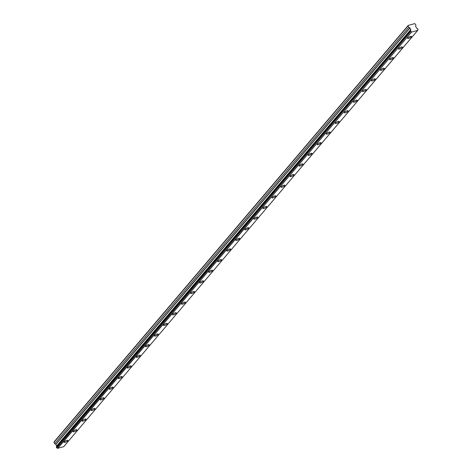 <?xml version="1.0" encoding="UTF-8"?>
<svg xmlns="http://www.w3.org/2000/svg" width="472" height="472" viewBox="0 0 472 472"><rect width="100%" height="100%" fill="white"/><g stroke="black" fill="none" stroke-linecap="round" stroke-linejoin="round"><path stroke-width="0.71" d="M64.198 441.863A2.136 0.608 153.8 0 0 64.033 442.317A2.136 0.608 153.8 0 0 65.655 442.164A2.136 0.608 153.8 0 0 67.697 440.883A2.136 0.608 153.8 0 0 67.862 440.429A2.136 0.608 153.8 0 0 66.239 440.577A2.136 0.608 153.8 0 0 64.198 441.863M407.761 37.878A2.136 0.608 153.8 0 0 407.596 38.332A2.136 0.608 153.8 0 0 409.218 38.185A2.136 0.608 153.8 0 0 411.259 36.904A2.136 0.608 153.8 0 0 411.425 36.45A2.136 0.608 153.8 0 0 409.802 36.598A2.136 0.608 153.8 0 0 407.761 37.878M398.722 48.51A2.136 0.608 153.8 0 0 398.551 48.964A2.136 0.608 153.8 0 0 400.173 48.817A2.136 0.608 153.8 0 0 402.215 47.536A2.136 0.608 153.8 0 0 402.386 47.076A2.136 0.608 153.8 0 0 400.763 47.229A2.136 0.608 153.8 0 0 398.722 48.51M389.677 59.142A2.136 0.608 153.8 0 0 389.512 59.596A2.136 0.608 153.8 0 0 391.135 59.448A2.136 0.608 153.8 0 0 393.176 58.168A2.136 0.608 153.8 0 0 393.341 57.708A2.136 0.608 153.8 0 0 391.719 57.861A2.136 0.608 153.8 0 0 389.677 59.142M380.638 69.773A2.136 0.608 153.8 0 0 380.473 70.228A2.136 0.608 153.8 0 0 382.096 70.074A2.136 0.608 153.8 0 0 384.137 68.794A2.136 0.608 153.8 0 0 384.302 68.34A2.136 0.608 153.8 0 0 382.68 68.487A2.136 0.608 153.8 0 0 380.638 69.773M371.6 80.399A2.136 0.608 153.8 0 0 371.429 80.859A2.136 0.608 153.8 0 0 373.051 80.706A2.136 0.608 153.8 0 0 375.092 79.426A2.136 0.608 153.8 0 0 375.264 78.971A2.136 0.608 153.8 0 0 373.635 79.119A2.136 0.608 153.8 0 0 371.6 80.399M362.555 91.031A2.136 0.608 153.8 0 0 362.39 91.491A2.136 0.608 153.8 0 0 364.012 91.338A2.136 0.608 153.8 0 0 366.054 90.058A2.136 0.608 153.8 0 0 366.219 89.603A2.136 0.608 153.8 0 0 364.596 89.751A2.136 0.608 153.8 0 0 362.555 91.031M353.516 101.663A2.136 0.608 153.8 0 0 353.345 102.117A2.136 0.608 153.8 0 0 354.973 101.97A2.136 0.608 153.8 0 0 357.009 100.689A2.136 0.608 153.8 0 0 357.18 100.235A2.136 0.608 153.8 0 0 355.558 100.383A2.136 0.608 153.8 0 0 353.516 101.663M344.471 112.295A2.136 0.608 153.8 0 0 344.306 112.749A2.136 0.608 153.8 0 0 345.929 112.601A2.136 0.608 153.8 0 0 347.97 111.321A2.136 0.608 153.8 0 0 348.135 110.867A2.136 0.608 153.8 0 0 346.513 111.014A2.136 0.608 153.8 0 0 344.471 112.295M335.433 122.926A2.136 0.608 153.8 0 0 335.267 123.381A2.136 0.608 153.8 0 0 336.89 123.233A2.136 0.608 153.8 0 0 338.931 121.953A2.136 0.608 153.8 0 0 339.097 121.499A2.136 0.608 153.8 0 0 337.474 121.646A2.136 0.608 153.8 0 0 335.433 122.926M326.394 133.558A2.136 0.608 153.8 0 0 326.223 134.013A2.136 0.608 153.8 0 0 327.845 133.865A2.136 0.608 153.8 0 0 329.887 132.585A2.136 0.608 153.8 0 0 330.058 132.125A2.136 0.608 153.8 0 0 328.429 132.278A2.136 0.608 153.8 0 0 326.394 133.558M317.349 144.19A2.136 0.608 153.8 0 0 317.184 144.644A2.136 0.608 153.8 0 0 318.806 144.497A2.136 0.608 153.8 0 0 320.848 143.217A2.136 0.608 153.8 0 0 321.013 142.756A2.136 0.608 153.8 0 0 319.391 142.91A2.136 0.608 153.8 0 0 317.349 144.19M308.31 154.822A2.136 0.608 153.8 0 0 308.139 155.276A2.136 0.608 153.8 0 0 309.768 155.129A2.136 0.608 153.8 0 0 311.803 153.843A2.136 0.608 153.8 0 0 311.974 153.388A2.136 0.608 153.8 0 0 310.352 153.542A2.136 0.608 153.8 0 0 308.31 154.822M299.266 165.448A2.136 0.608 153.8 0 0 299.1 165.908A2.136 0.608 153.8 0 0 300.723 165.755A2.136 0.608 153.8 0 0 302.764 164.474A2.136 0.608 153.8 0 0 302.93 164.02A2.136 0.608 153.8 0 0 301.307 164.167A2.136 0.608 153.8 0 0 299.266 165.448M290.227 176.08A2.136 0.608 153.8 0 0 290.062 176.54A2.136 0.608 153.8 0 0 291.684 176.386A2.136 0.608 153.8 0 0 293.726 175.106A2.136 0.608 153.8 0 0 293.891 174.652A2.136 0.608 153.8 0 0 292.268 174.799A2.136 0.608 153.8 0 0 290.227 176.08M281.188 186.711A2.136 0.608 153.8 0 0 281.017 187.166A2.136 0.608 153.8 0 0 282.639 187.018A2.136 0.608 153.8 0 0 284.681 185.738A2.136 0.608 153.8 0 0 284.852 185.284A2.136 0.608 153.8 0 0 283.224 185.431A2.136 0.608 153.8 0 0 281.188 186.711M272.143 197.343A2.136 0.608 153.8 0 0 271.978 197.797A2.136 0.608 153.8 0 0 273.601 197.65A2.136 0.608 153.8 0 0 275.642 196.37A2.136 0.608 153.8 0 0 275.807 195.915A2.136 0.608 153.8 0 0 274.185 196.063A2.136 0.608 153.8 0 0 272.143 197.343M263.105 207.975A2.136 0.608 153.8 0 0 262.933 208.429A2.136 0.608 153.8 0 0 264.562 208.282A2.136 0.608 153.8 0 0 266.597 207.001A2.136 0.608 153.8 0 0 266.768 206.547A2.136 0.608 153.8 0 0 265.146 206.695A2.136 0.608 153.8 0 0 263.105 207.975M254.066 218.607A2.136 0.608 153.8 0 0 253.895 219.061A2.136 0.608 153.8 0 0 255.517 218.914A2.136 0.608 153.8 0 0 257.559 217.633A2.136 0.608 153.8 0 0 257.73 217.179A2.136 0.608 153.8 0 0 256.101 217.327A2.136 0.608 153.8 0 0 254.066 218.607M245.021 229.239A2.136 0.608 153.8 0 0 244.856 229.693A2.136 0.608 153.8 0 0 246.478 229.545A2.136 0.608 153.8 0 0 248.52 228.265A2.136 0.608 153.8 0 0 248.685 227.805A2.136 0.608 153.8 0 0 247.062 227.958A2.136 0.608 153.8 0 0 245.021 229.239M235.982 239.87A2.136 0.608 153.8 0 0 235.811 240.325A2.136 0.608 153.8 0 0 237.434 240.177A2.136 0.608 153.8 0 0 239.475 238.897A2.136 0.608 153.8 0 0 239.646 238.437A2.136 0.608 153.8 0 0 238.024 238.59A2.136 0.608 153.8 0 0 235.982 239.87M226.938 250.502A2.136 0.608 153.8 0 0 226.772 250.957A2.136 0.608 153.8 0 0 228.395 250.809A2.136 0.608 153.8 0 0 230.436 249.523A2.136 0.608 153.8 0 0 230.601 249.068A2.136 0.608 153.8 0 0 228.979 249.216A2.136 0.608 153.8 0 0 226.938 250.502M217.899 261.128A2.136 0.608 153.8 0 0 217.734 261.588A2.136 0.608 153.8 0 0 219.356 261.435A2.136 0.608 153.8 0 0 221.397 260.155A2.136 0.608 153.8 0 0 221.563 259.7A2.136 0.608 153.8 0 0 219.94 259.848A2.136 0.608 153.8 0 0 217.899 261.128M208.86 271.76A2.136 0.608 153.8 0 0 208.689 272.22A2.136 0.608 153.8 0 0 210.311 272.067A2.136 0.608 153.8 0 0 212.353 270.786A2.136 0.608 153.8 0 0 212.524 270.332A2.136 0.608 153.8 0 0 210.895 270.48A2.136 0.608 153.8 0 0 208.86 271.76M199.815 282.392A2.136 0.608 153.8 0 0 199.65 282.846A2.136 0.608 153.8 0 0 201.273 282.698A2.136 0.608 153.8 0 0 203.314 281.418A2.136 0.608 153.8 0 0 203.479 280.964A2.136 0.608 153.8 0 0 201.857 281.111A2.136 0.608 153.8 0 0 199.815 282.392M190.776 293.023A2.136 0.608 153.8 0 0 190.605 293.478A2.136 0.608 153.8 0 0 192.234 293.33A2.136 0.608 153.8 0 0 194.269 292.05A2.136 0.608 153.8 0 0 194.44 291.596A2.136 0.608 153.8 0 0 192.818 291.743A2.136 0.608 153.8 0 0 190.776 293.023M181.732 303.655A2.136 0.608 153.8 0 0 181.567 304.11A2.136 0.608 153.8 0 0 183.189 303.962A2.136 0.608 153.8 0 0 185.23 302.682A2.136 0.608 153.8 0 0 185.396 302.227A2.136 0.608 153.8 0 0 183.773 302.375A2.136 0.608 153.8 0 0 181.732 303.655M172.693 314.287A2.136 0.608 153.8 0 0 172.528 314.741A2.136 0.608 153.8 0 0 174.15 314.594A2.136 0.608 153.8 0 0 176.192 313.314A2.136 0.608 153.8 0 0 176.357 312.859A2.136 0.608 153.8 0 0 174.734 313.007A2.136 0.608 153.8 0 0 172.693 314.287M163.654 324.919A2.136 0.608 153.8 0 0 163.483 325.373A2.136 0.608 153.8 0 0 165.106 325.226A2.136 0.608 153.8 0 0 167.147 323.945A2.136 0.608 153.8 0 0 167.318 323.485A2.136 0.608 153.8 0 0 165.69 323.639A2.136 0.608 153.8 0 0 163.654 324.919M154.609 335.551A2.136 0.608 153.8 0 0 154.444 336.005A2.136 0.608 153.8 0 0 156.067 335.857A2.136 0.608 153.8 0 0 158.108 334.577A2.136 0.608 153.8 0 0 158.273 334.117A2.136 0.608 153.8 0 0 156.651 334.27A2.136 0.608 153.8 0 0 154.609 335.551M145.571 346.183A2.136 0.608 153.8 0 0 145.4 346.637A2.136 0.608 153.8 0 0 147.028 346.483A2.136 0.608 153.8 0 0 149.064 345.203A2.136 0.608 153.8 0 0 149.235 344.749A2.136 0.608 153.8 0 0 147.612 344.896A2.136 0.608 153.8 0 0 145.571 346.183M136.526 356.808A2.136 0.608 153.8 0 0 136.361 357.269A2.136 0.608 153.8 0 0 137.983 357.115A2.136 0.608 153.8 0 0 140.025 355.835A2.136 0.608 153.8 0 0 140.19 355.381A2.136 0.608 153.8 0 0 138.567 355.528A2.136 0.608 153.8 0 0 136.526 356.808M127.487 367.44A2.136 0.608 153.8 0 0 127.322 367.9A2.136 0.608 153.8 0 0 128.945 367.747A2.136 0.608 153.8 0 0 130.986 366.467A2.136 0.608 153.8 0 0 131.151 366.012A2.136 0.608 153.8 0 0 129.529 366.16A2.136 0.608 153.8 0 0 127.487 367.44M118.448 378.072A2.136 0.608 153.8 0 0 118.277 378.526A2.136 0.608 153.8 0 0 119.9 378.379A2.136 0.608 153.8 0 0 121.941 377.098A2.136 0.608 153.8 0 0 122.112 376.644A2.136 0.608 153.8 0 0 120.49 376.792A2.136 0.608 153.8 0 0 118.448 378.072M109.404 388.704A2.136 0.608 153.8 0 0 109.239 389.158A2.136 0.608 153.8 0 0 110.861 389.011A2.136 0.608 153.8 0 0 112.902 387.73A2.136 0.608 153.8 0 0 113.068 387.276A2.136 0.608 153.8 0 0 111.445 387.423A2.136 0.608 153.8 0 0 109.404 388.704M100.365 399.336A2.136 0.608 153.8 0 0 100.194 399.79A2.136 0.608 153.8 0 0 101.822 399.642A2.136 0.608 153.8 0 0 103.858 398.362A2.136 0.608 153.8 0 0 104.029 397.908A2.136 0.608 153.8 0 0 102.406 398.055A2.136 0.608 153.8 0 0 100.365 399.336M91.326 409.967A2.136 0.608 153.8 0 0 91.155 410.422A2.136 0.608 153.8 0 0 92.777 410.274A2.136 0.608 153.8 0 0 94.819 408.994A2.136 0.608 153.8 0 0 94.99 408.534A2.136 0.608 153.8 0 0 93.362 408.687A2.136 0.608 153.8 0 0 91.326 409.967M82.281 420.599A2.136 0.608 153.8 0 0 82.116 421.053A2.136 0.608 153.8 0 0 83.739 420.906A2.136 0.608 153.8 0 0 85.78 419.626A2.136 0.608 153.8 0 0 85.945 419.166A2.136 0.608 153.8 0 0 84.323 419.319A2.136 0.608 153.8 0 0 82.281 420.599M73.243 431.231A2.136 0.608 153.8 0 0 73.071 431.685A2.136 0.608 153.8 0 0 74.694 431.538A2.136 0.608 153.8 0 0 76.735 430.252A2.136 0.608 153.8 0 0 76.906 429.797A2.136 0.608 153.8 0 0 75.284 429.951A2.136 0.608 153.8 0 0 73.243 431.231M410.422 30.715L56.327 447.072L56.776 447.916A0.791 0.637 -139.6 0 1 57.572 448.341L63.696 446.683M56.321 447.179L410.433 30.792L410.758 31.453L56.646 447.839M410.433 30.792L410.463 30.674A0.791 0.637 -139.6 0 0 410.705 29.966L56.593 446.353A0.791 0.637 -139.6 0 1 56.605 446.748M417.785 29.842L418.068 29.417L417.614 28.68A0.791 0.637 -139.6 0 1 416.823 28.261L415.608 26.402L415.956 25.128L414.817 23.624A0.372 0.295 40.4 0 0 414.764 23.6L408.227 25.423L54.121 441.81A0.372 0.295 40.4 0 0 54.103 441.851L408.209 25.464A0.372 0.295 -139.6 0 1 408.227 25.423M56.593 446.288L55.908 444.347L54.64 443.656L408.752 27.27L54.64 443.656M408.209 25.464L53.944 442.276L54.54 443.55M53.944 442.276L54.103 441.851M63.679 446.724L417.797 30.249A0.791 0.637 -139.6 0 1 418.039 29.535L417.791 29.824M53.932 442.323L408.056 25.889M408.044 25.936L408.646 27.164M408.752 27.27L410.015 27.966L410.705 29.901M56.776 447.916L410.758 31.453M410.882 31.53A0.791 0.637 -139.6 0 1 411.684 31.954L57.572 448.341M57.708 448.4L411.684 31.954M411.82 32.013L417.749 30.361L63.637 446.748M56.593 446.353L410.705 29.966M410.782 29.524L56.675 445.91M55.908 444.347L410.015 27.966M409.914 27.86L55.802 444.246M410.793 29.653L56.687 446.04M56.327 447.072L410.439 30.692"/></g></svg>
